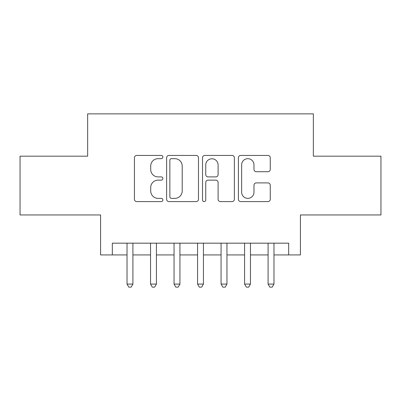 <?xml version="1.0" encoding="UTF-8"?>
<svg xmlns="http://www.w3.org/2000/svg" width="401" height="401" viewBox="0 0 401 401"><rect width="100%" height="100%" fill="white"/><g stroke="black" fill="none" stroke-linecap="round" stroke-linejoin="round"><path stroke-width="0.6" d="M162.881 157.057A1.614 1.614 0 0 0 161.267 155.438L136.746 155.438A2.306 2.306 0 0 0 134.44 157.748L134.44 199.287A2.306 2.306 0 0 0 136.746 201.593L161.267 201.593A1.614 1.614 0 0 0 162.881 199.979A1.614 1.614 0 0 0 161.267 198.365L158.094 198.365A7.383 7.383 0 0 1 150.711 190.981L150.711 187.518A7.383 7.383 0 0 1 158.094 180.134L161.267 180.134A1.614 1.614 0 0 0 162.881 178.515A1.614 1.614 0 0 0 161.267 176.901L158.094 176.901A7.383 7.383 0 0 1 150.711 169.518L150.711 166.054A7.383 7.383 0 0 1 158.094 158.671L161.267 158.671A1.614 1.614 0 0 0 162.881 157.057M267.943 171.708A2.306 2.306 0 0 0 270.254 169.402L270.254 157.748A2.306 2.306 0 0 0 267.943 155.438L240.715 155.438A2.306 2.306 0 0 0 238.405 157.748L238.405 199.287A2.306 2.306 0 0 0 240.715 201.593L267.943 201.593A2.306 2.306 0 0 0 270.254 199.287L270.254 185.212A2.306 2.306 0 0 0 267.943 182.901L256.289 182.901A2.306 2.306 0 0 0 253.983 185.212L253.983 192.189A6.175 6.175 0 0 1 247.808 198.365A6.175 6.175 0 0 1 241.638 192.189L241.638 164.841A6.175 6.175 0 0 1 247.808 158.671A6.175 6.175 0 0 1 253.983 164.841L253.983 169.402A2.306 2.306 0 0 0 256.289 171.708L267.943 171.708M112.33 254.931L112.33 243.171L288.67 243.171L288.67 254.931L300.424 254.931L300.424 214.961L380.95 214.961L380.95 156.179L313.356 156.179L313.356 113.859L87.644 113.859L87.644 156.179L20.05 156.179L20.05 214.961L100.576 214.961L100.576 254.931L127.027 254.931M198.48 157.748A2.306 2.306 0 0 0 196.174 155.438L168.941 155.438A2.306 2.306 0 0 0 166.631 157.748L166.631 199.287A2.306 2.306 0 0 0 168.941 201.593L196.174 201.593A2.306 2.306 0 0 0 198.48 199.287L198.48 157.748M204.826 155.438L232.059 155.438A2.306 2.306 0 0 1 234.369 157.748L234.369 199.287A2.306 2.306 0 0 1 232.059 201.593L220.405 201.593A2.306 2.306 0 0 1 218.099 199.287L218.099 182.44A2.306 2.306 0 0 0 215.788 180.134L208.059 180.134A2.306 2.306 0 0 0 205.748 182.44L205.748 199.979A1.614 1.614 0 0 1 204.134 201.593A1.614 1.614 0 0 1 202.52 199.979L202.52 157.748A2.306 2.306 0 0 1 204.826 155.438M132.906 254.931L150.54 254.931M156.415 254.931L174.049 254.931M179.929 254.931L197.563 254.931M203.437 254.931L221.071 254.931M226.951 254.931L244.585 254.931M250.46 254.931L268.094 254.931M273.973 254.931L288.67 254.931M171.478 158.671A1.614 1.614 0 0 0 169.864 160.285L169.864 196.751A1.614 1.614 0 0 0 171.478 198.365L174.826 198.365A7.383 7.383 0 0 0 182.209 190.981L182.209 166.054A7.383 7.383 0 0 0 174.826 158.671L171.478 158.671M218.099 164.956A6.175 6.175 0 0 0 211.923 158.786A6.175 6.175 0 0 0 205.748 164.956L205.748 174.595A2.306 2.306 0 0 0 208.059 176.901L215.788 176.901A2.306 2.306 0 0 0 218.099 174.595L218.099 164.956M132.906 243.171L132.906 284.083L127.027 284.083L127.027 243.171M132.906 284.083L131.142 287.141L128.791 287.141L127.027 284.083M156.415 243.171L156.415 284.083L150.54 284.083L150.54 243.171M156.415 284.083L154.651 287.141L152.3 287.141L150.54 284.083M179.929 243.171L179.929 284.083L174.049 284.083L174.049 243.171M179.929 284.083L178.164 287.141L175.813 287.141L174.049 284.083M203.437 243.171L203.437 284.083L197.563 284.083L197.563 243.171M203.437 284.083L201.678 287.141L199.322 287.141L197.563 284.083M226.951 243.171L226.951 284.083L221.071 284.083L221.071 243.171M226.951 284.083L225.187 287.141L222.836 287.141L221.071 284.083M250.46 243.171L250.46 284.083L244.585 284.083L244.585 243.171M250.46 284.083L248.7 287.141L246.349 287.141L244.585 284.083M273.973 243.171L273.973 284.083L268.094 284.083L268.094 243.171M273.973 284.083L272.209 287.141L269.858 287.141L268.094 284.083"/></g></svg>
